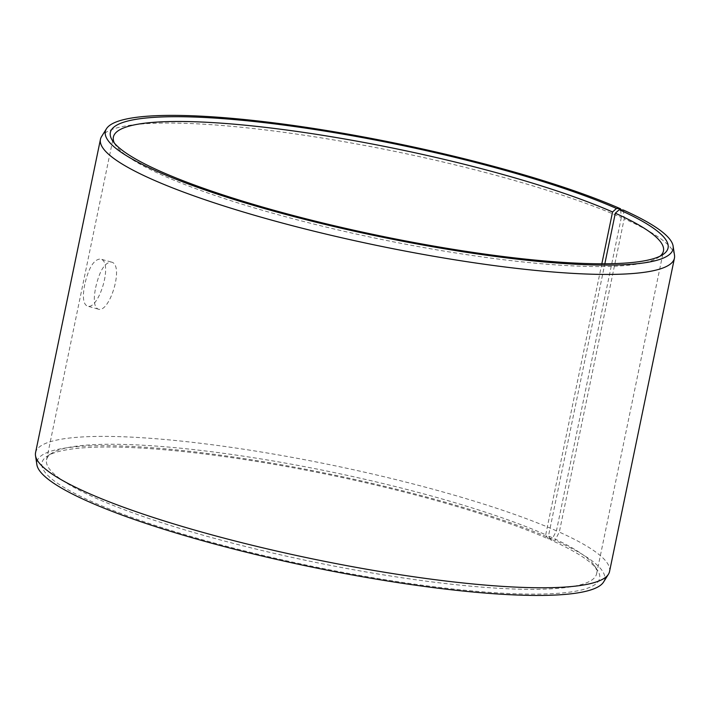 <?xml version="1.0" encoding="UTF-8"?>
<svg xmlns="http://www.w3.org/2000/svg" width="710" height="710" viewBox="0 0 710 710"><rect width="100%" height="100%" fill="white"/><g stroke="black" fill="none" stroke-linecap="round" stroke-linejoin="round"><path stroke-width="0.53" stroke-dasharray="3.55 2.66" d="M114.372 143.109A280.867 45.875 11.7 0 0 115.641 145.284A280.867 45.875 11.7 0 0 379.122 238.942A280.867 45.875 11.7 0 0 658.117 257.623A280.867 45.875 11.7 0 0 660.149 256.132M620.629 209.814L621.33 217.482A293.079 47.872 11.7 0 0 312.95 136.56A293.079 47.872 11.7 0 0 101.557 136.586M674.5 255.236A293.079 47.872 11.7 0 0 624.205 218.76L559.311 532.101L554.971 540.372L550.845 540.026L548.475 535.988L604.84 263.783M623.38 210.045L624.205 218.76M621.33 217.482L556.445 530.823L552.131 539.112A289.884 47.348 11.7 0 0 230.723 456.61A289.884 47.348 11.7 0 0 36.876 464.686M603.562 582.04A289.884 47.348 11.7 0 0 554.971 540.372M556.445 530.823A293.079 47.872 11.7 0 0 239.74 448.622A293.079 47.872 11.7 0 0 35.562 452.643M609.544 571.514A293.079 47.872 11.7 0 0 559.311 532.101M552.131 539.112L548.058 538.784A284.781 46.514 11.7 0 0 262.789 462.459A284.781 46.514 11.7 0 0 47.348 456.077A284.781 46.514 11.7 0 0 311.362 566.118A284.781 46.514 11.7 0 0 597.367 569.988A284.781 46.514 11.7 0 0 550.845 540.026M548.058 538.784L545.715 534.763A280.867 45.875 11.7 0 0 264.368 459.485A280.867 45.875 11.7 0 0 51.883 453.193A280.867 45.875 11.7 0 0 46.54 459.84A280.867 45.875 11.7 0 0 312.276 561.716A280.867 45.875 11.7 0 0 596.613 573.751A280.867 45.875 11.7 0 0 594.359 565.533A280.867 45.875 11.7 0 0 548.475 535.988M545.715 534.763L601.832 263.792M95.672 287.532C99.489 270.954 104.689 262.46 111.257 262.043C124.685 264.209 109.642 313.873 98.131 309.098C94.075 307.031 93.258 299.842 95.672 287.532M84.747 284.479C82.342 296.78 83.168 303.969 87.241 306.054C98.725 310.838 113.742 261.173 100.367 259.008C93.809 259.398 88.599 267.892 84.747 284.479M658.117 257.623L662.652 254.739M115.641 145.284L112.633 140.828M51.883 453.193L47.348 456.077M594.359 565.533L597.367 569.988M596.613 573.751L663.459 250.976M46.54 459.84L113.387 137.065M111.257 262.043L100.367 259.008M98.131 309.098L87.241 306.054"/><path stroke-width="1.06" d="M601.832 263.792L612.561 211.979L616.466 208.456A284.781 46.514 11.7 0 0 286.822 125.475A284.781 46.514 11.7 0 0 112.633 140.828A284.781 46.514 11.7 0 0 379.77 235.791A284.781 46.514 11.7 0 0 662.652 254.739A284.781 46.514 11.7 0 0 619.253 209.698L623.38 210.045A289.884 47.348 11.7 0 1 673.124 246.13L674.5 255.236A293.079 47.872 11.7 0 1 674.438 258.174A293.079 47.872 11.7 0 1 377.738 245.616A293.079 47.872 11.7 0 1 100.456 139.302A293.079 47.872 11.7 0 1 101.557 136.586L106.438 128.776A289.884 47.348 11.7 0 0 379.601 236.608A289.884 47.348 11.7 0 0 673.124 246.13M612.561 211.979A280.867 45.875 11.7 0 0 309.054 133.205A280.867 45.875 11.7 0 0 113.387 137.065A280.867 45.875 11.7 0 0 114.372 143.109M660.149 256.132A280.867 45.875 11.7 0 0 663.459 250.976A280.867 45.875 11.7 0 0 615.313 213.204L619.253 209.698M616.466 208.456L620.54 208.784A289.884 47.348 11.7 0 0 315.524 128.741A289.884 47.348 11.7 0 0 106.438 128.776M620.54 208.784L620.629 209.814M100.456 139.302L35.562 452.643A293.079 47.872 11.7 0 0 35.5 455.58L36.876 464.686A289.884 47.348 11.7 0 0 311.193 566.935A289.884 47.348 11.7 0 0 603.562 582.04L608.443 574.23A293.079 47.872 11.7 0 0 609.544 571.514L674.438 258.174M35.5 455.58A293.079 47.872 11.7 0 0 312.853 558.947A293.079 47.872 11.7 0 0 608.443 574.23M604.84 263.783L615.313 213.204"/></g></svg>
